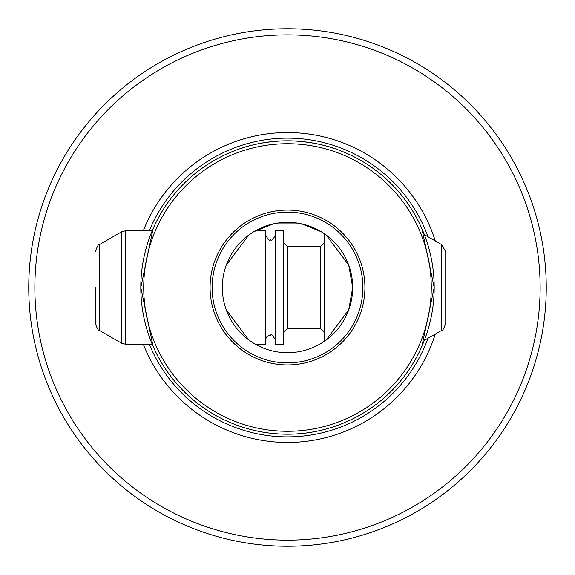 <?xml version="1.0" encoding="UTF-8"?>
<svg xmlns="http://www.w3.org/2000/svg" width="575" height="575" viewBox="0 0 575 575"><rect width="100%" height="100%" fill="white"/><g stroke="black" fill="none" stroke-linecap="round" stroke-linejoin="round"><path stroke-width="0.86" d="M140.81 287.5A146.69 146.69 0 0 1 287.5 140.81A146.69 146.69 0 0 1 434.19 287.5L421.913 228.742L424.328 234.614L441.658 244.619L441.658 330.381L424.328 340.386L421.913 346.258L434.19 287.5A146.69 146.69 0 0 1 287.5 434.19A146.69 146.69 0 0 1 140.81 287.5L153.087 346.258L152.231 344.26L125.602 344.26L125.602 230.74L152.231 230.74L153.087 228.742L140.81 287.5M330.496 147.25C343.332 152.066 320.174 141.019 287.5 140.81C254.826 141.019 231.667 152.066 244.504 147.25C231.667 152.066 254.826 141.019 287.5 140.81C320.174 141.019 343.332 152.066 330.496 147.25M540.141 287.5A252.641 252.641 0 0 0 287.5 34.859A252.641 252.641 0 0 0 34.859 287.5A252.641 252.641 0 0 0 287.5 540.141A252.641 252.641 0 0 0 540.141 287.5M546.25 287.5A258.75 258.75 0 0 0 287.5 28.75A258.75 258.75 0 0 0 28.75 287.5A258.75 258.75 0 0 0 287.5 546.25A258.75 258.75 0 0 0 546.25 287.5M431.279 287.5A143.779 143.779 0 0 0 287.5 143.721A143.779 143.779 0 0 0 143.721 287.5A143.779 143.779 0 0 0 287.5 431.279A143.779 143.779 0 0 0 431.279 287.5M352.698 287.5A65.198 65.198 0 0 1 287.5 352.698A65.198 65.198 0 0 1 222.302 287.5A65.198 65.198 0 0 1 287.5 222.302A65.198 65.198 0 0 1 352.698 287.5L348.687 310.004L326.183 339.983L321.152 343.34L324.3 341.313L324.3 233.687L321.224 231.703L326.176 235.017L348.687 264.989L352.698 287.5M212.118 287.5A75.382 75.382 0 0 0 287.5 362.882A75.382 75.382 0 0 0 362.882 287.5A75.382 75.382 0 0 0 287.5 212.118A75.382 75.382 0 0 0 212.118 287.5M210.076 287.5A77.424 77.424 0 0 0 287.5 364.924A77.424 77.424 0 0 0 364.924 287.5A77.424 77.424 0 0 0 287.5 210.076A77.424 77.424 0 0 0 210.076 287.5M253.848 343.34L248.824 339.983L226.313 310.011M143.326 344.26A154.941 154.941 0 0 0 435.282 334.061M321.317 231.761L301.681 223.862L273.319 223.862L253.683 231.761L273.319 223.862L301.681 223.862L321.317 231.761M253.776 231.703L248.824 235.017L226.313 264.989M435.282 240.939A154.941 154.941 0 0 0 143.326 230.74M441.658 244.619L445.733 251.678L445.733 323.322C443.713 328.878 442.355 331.229 441.658 330.381M275.403 230.74L275.403 344.26L283.554 344.26L283.554 230.74L275.403 230.74M255.429 230.74L265.628 230.74L265.628 344.26L255.429 344.26M95.299 287.558L95.299 323.322C97.29 328.85 98.648 331.2 99.374 330.381L121.526 343.167L125.602 344.26M427.98 338.28A149.378 149.378 0 0 1 149.327 344.26M149.327 230.74A149.378 149.378 0 0 1 427.98 236.72M283.554 332.321L287.629 328.246L287.629 246.754L320.225 246.754L320.225 328.246L324.3 332.321M99.374 330.381L99.374 244.619L121.526 231.833L121.526 343.167M265.628 234.938C268.036 239.574 269.668 241.205 270.516 239.825C271.58 241.126 273.211 239.495 275.403 234.938M265.628 340.062C265.916 337.094 267.548 335.462 270.516 335.175C271.314 333.78 272.938 335.412 275.403 340.062M121.526 231.833L125.602 230.74M99.374 244.619C98.677 243.771 97.319 246.122 95.299 251.678M287.629 246.754L283.554 242.679M287.629 328.246L320.225 328.246M320.225 246.754L324.3 242.679"/></g></svg>
